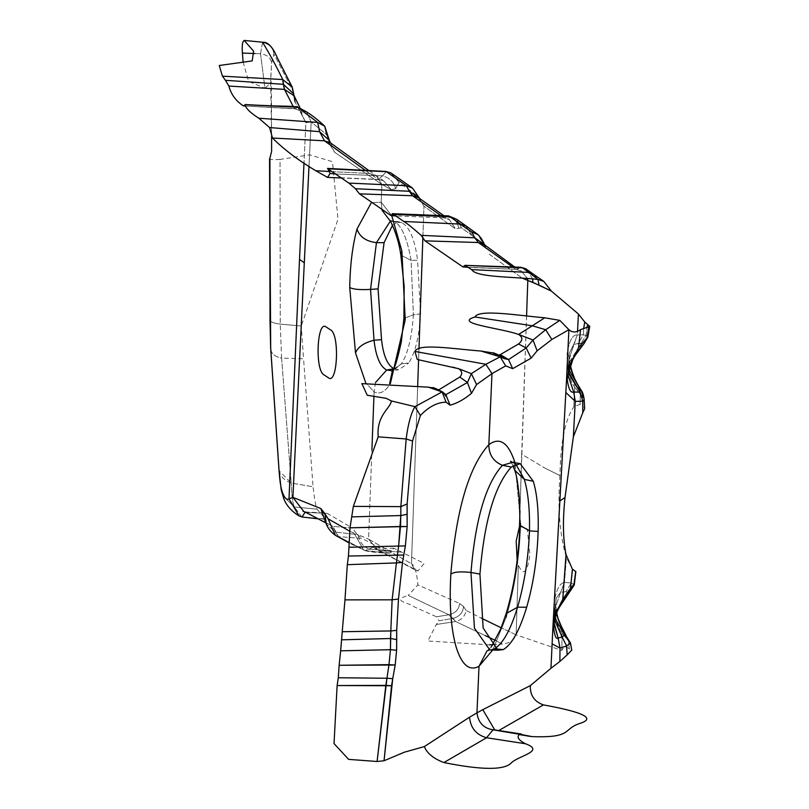 <?xml version="1.0" encoding="UTF-8"?>
<svg xmlns="http://www.w3.org/2000/svg" width="809" height="809" viewBox="0 0 809 809"><rect width="100%" height="100%" fill="white"/><g stroke="black" fill="none" stroke-linecap="round" stroke-linejoin="round"><path stroke-width="0.61" stroke-dasharray="4.04 3.03" d="M432.906 387.926L437.922 389.736L444.07 393.245L437.922 389.736L439.004 389.716M434.049 388.3L439.965 391.081L445.071 394.62L443.11 392.254M450.047 405.188L446.083 402.184M502.793 357.447L501.802 356.85M492.883 352.946L498.789 354.959M512.694 368.671L505.696 365.88M574.269 584.968L573.935 584.452L567.817 592.714L565.592 597.204L567.574 595.03M575.877 571.538L573.935 584.452L567.817 592.714L554.478 614.253L554.539 619.866L555.53 611.574L565.592 597.204L558.443 608.803L560.748 605.142L558.443 608.803L554.357 619.269L558.443 608.803L567.817 592.714L554.478 613.95L554.539 619.866L555.52 611.584L565.592 597.204M570.305 365.304L569.02 356.506L570.042 365.992L568.929 359.307L577.343 334.906L583.299 334.845L583.683 328.414L583.299 334.845L586.09 335.3L587.021 327.261L586.09 335.3L587.84 337.1L586.09 335.3L581.186 343.269L581.216 346.282L583.835 343.865L581.216 346.282L574.026 356.961L568.393 368.56L567.797 374.415L568.383 368.601L574.026 356.961L576.048 354.271L574.026 356.961L567.281 377.904L568.393 368.56M581.337 390.535L584.179 399.545L583.127 397.684L583.016 405.531L584.654 408.697M568.929 359.307L569.253 353.624L569.02 360.612L573.642 344.503L577.343 334.906L577.565 330.679L577.343 334.906L583.299 334.845L578.435 343.37L581.186 343.269L568.484 363.686L568.11 369.683L568.414 364.616L581.216 346.282L574.026 356.961L567.281 377.894M568.939 359.156L568.484 363.686L581.186 343.269L573.642 344.503L569.142 353.553L573.642 344.503L578.435 343.37L583.299 334.845L586.09 335.3L581.186 343.269L581.216 346.282L568.312 365.142L568.383 368.601M568.333 371.786L568.312 365.142M568.414 364.606L569.02 360.612L568.343 371.756M568.161 370.401L568.737 373.738M568.424 366.659L568.828 369.774L568.424 366.659M243.084 61.909L248.596 81.385L264.958 88.252L260.518 53.768L254.936 53.536L260.518 53.768L262.571 42.331L245.471 40.723L262.986 42.25M324.712 126.184L326.705 134.698L311.162 121.957L306.55 111.875L311.162 121.957L308.998 166.361L311.162 121.957L305.863 122.695L304.002 162.922L305.863 122.695L300.068 110.712L294.648 108.699L293.232 106.535L294.648 108.699L243.408 105.928L294.648 108.699L300.139 110.762L294.648 108.699L297.995 107.304L294.911 108.871L244.763 106.019M300.139 110.762L305.863 122.695L295.002 101.883L305.863 122.695L311.162 121.957L326.705 134.698L329.647 144.133L329.384 140.493M330.517 142.91L334.461 152.173L381.848 184.391L376.286 175.775L369.47 173.49L365.85 170.709L369.47 173.49L329.546 171.518L369.47 173.49L378.936 179.598L342.126 178.01M326.705 134.698L329.647 144.133L329.384 140.483M330.517 142.92L334.461 152.173L329.647 144.133L334.461 152.173L381.848 184.391L376.296 175.775L369.47 173.49L378.359 179.416L382.475 175.806L335.988 174.006L382.475 175.806L386.378 171.72L382.475 175.806C389.513 177.788 393.892 182.086 395.621 188.699C393.892 182.086 389.513 177.788 382.475 175.806L378.359 179.416L383.638 180.801L391.192 189.66L395.621 188.699L399.039 182.369L390.798 172.843L399.039 182.369L418.041 196.365L412.499 188.082L423.967 206.204L418.334 197.588L423.967 206.204L455.356 228.775L449.258 219.441L444.02 217.833L396.117 215.983M369.288 170.841L383.638 180.801L378.359 179.416L328.191 177.211L378.359 179.416L383.638 180.801L391.192 189.66L395.621 188.699L399.039 182.369L418.041 196.365L423.967 206.204L455.356 228.775L449.268 219.441L444.02 217.833L446.952 216.923L394.276 214.8L446.952 216.923L448.53 215.892L446.952 216.923C453.576 217.651 457.479 221.393 458.673 228.128C457.479 221.393 453.576 217.651 446.952 216.923L444.02 217.833L449.501 219.583L443.858 215.649M381.848 184.391L391.192 189.66L381.848 184.391L381.191 202.159L371.301 202.725L381.191 202.159L382.101 210.3L381.191 202.159L391.778 215.77L381.191 202.159L381.848 184.391M440.844 215.538L444.02 217.833L440.844 215.538M419.81 198.65L420.599 200.824L418.334 197.588M485.319 246.118L485.976 248.626L478.22 234.752L482.852 243.499L471.758 235.136L465.772 225.711L471.758 235.136L461.504 227.794L455.356 228.775L461.504 227.794L456.751 219.31L461.504 227.794L482.852 243.499L485.976 248.626L483.964 244.399M512.431 266.869L515.98 269.367L462.92 266.93L515.98 269.367L521.269 271.076L515.98 269.367L512.431 266.869M484.854 245.046L485.329 246.128M489.303 254.178L521.977 277.983L489.303 254.178M514.686 266.96L521.269 271.076L527.448 278.367L521.269 271.076L515.98 269.367L468.178 267.364M269.923 158.099C268.699 159.555 272.067 159.99 280.045 159.424L280.238 324.136C273.078 323.175 269.67 321.658 270.024 319.575C269.67 321.658 273.078 323.175 280.238 324.136L301.272 325.997L303.557 358.761L281.603 358.144L280.238 324.136L280.045 159.424L309.655 154.822L332.479 161.719L337.99 219.269L301.272 325.997L280.238 324.136L281.603 358.144C274.312 356.577 270.671 353.128 270.681 347.819C270.671 353.128 274.312 356.577 281.603 358.144L291.22 483.024L281.603 358.144L303.557 358.761L313.053 486.785L291.22 483.024C283.989 480.465 279.924 475.985 279.004 469.584M299.077 515.93L301.818 516.931L325.36 518.963L301.818 516.931L294.345 506.96L317.027 509.174L325.612 519.125L325.552 513.007L327.18 513.341L352.421 528.085L332.782 526.346L306.864 512.501L327.18 513.341L306.864 512.501L302.708 511.066M301.818 516.931L294.345 506.96L282.958 495.856L294.345 506.96L317.027 509.174C315.803 506.576 314.489 499.113 313.053 486.785L291.22 483.024L279.095 470.696M294.345 506.96C292.605 502.986 291.564 495.007 291.22 483.024C291.564 495.007 292.605 502.986 294.345 506.96M390.09 553.123C379.36 552.962 371.2 552.183 365.587 550.767L390.09 553.123L391.172 550.545L368.955 549.19L365.213 550.605L338.556 536.61L361.936 538.369L389.432 552.901L365.213 550.605L338.556 536.61L335.432 532.069L326.32 524.08L335.432 532.069L357.214 534.567L361.936 538.369L338.556 536.61L332.782 526.346L352.421 528.085L357.214 534.567L335.432 532.069L332.782 526.346L305.721 511.976L325.552 513.007M325.248 521.876L326.219 523.059L332.782 526.346L325.653 522.644M303.881 511.601L306.864 512.501M338.556 536.61L335.32 535.255L338.556 536.61M489.526 644.834L427.88 641.021L436.294 624.487L439.024 620.827L453.01 618.4L448.752 614.759L436.516 616.802L439.024 620.827L453.01 618.4L455.679 621.524L436.294 624.487L455.679 621.524L485.269 635.611L455.679 621.524C461.585 619.937 465.064 616.256 466.126 610.461L481.325 618.137L466.126 610.461C465.064 616.256 461.585 619.937 455.679 621.524L448.752 614.759L408.242 595.414C389.726 600.925 410.608 602.988 414.157 606.821L436.516 616.802L448.752 614.759C455.305 613.343 458.925 609.581 459.593 603.474L417.889 584.897C416.868 572.681 414.724 565.643 411.457 563.782L417.677 386.095L411.457 563.782L368.57 539.128L371.907 449.753L368.57 539.128L377.57 549.938L417.96 570.992L414.754 569.738L411.457 563.782L368.57 539.128L377.773 550.049L379.734 550.767L373.192 547.208L365.213 550.605L363.686 550.019L354.14 533.232L349.872 531.301L358.144 534.759L354.14 533.232L363.676 550.019L349.276 543.031M365.587 550.767L363.676 550.019L365.587 550.767M368.955 549.19C362.735 546.308 359.135 541.494 358.144 534.759L368.57 539.128L358.144 534.759C359.135 541.494 362.735 546.308 368.955 549.19L391.172 550.545L393.953 548.229L424.149 563.438L417.96 570.992L379.734 550.767L402.215 552.143L379.734 550.767L373.202 547.218L368.955 549.19M492.843 644.702L502.389 644.116L495.391 640.394L502.389 644.116C509.67 643.185 514.251 640.101 516.132 634.843L501.196 627.814L516.132 634.843L518.336 565.299L516.132 634.843L561.84 650.436C563.539 646.937 566.017 646.371 569.273 648.747L571.771 650.234M448.752 614.759L408.242 595.414L417.889 584.897L459.593 603.474L463.506 606.467L459.593 603.474C458.925 609.581 455.305 613.343 448.752 614.759M453.01 618.4C459.512 616.67 463.011 612.696 463.506 606.467L466.126 610.461L463.506 606.467C463.011 612.696 459.512 616.67 453.01 618.4M499.102 730.355L498.111 730.931L494.653 729.769L498.111 730.931L528.014 735.927L498.111 730.931L499.102 730.355M492.914 729.526L519.004 734.521M493.814 649.04L489.789 649.91L493.814 649.04M493.439 648.818L487.028 650.861L493.439 648.818M482.781 709.655L476.956 712.86L479.019 666.252C469.463 671.45 461.858 665.119 456.205 647.271M488.828 444.677C468.876 466.651 456.205 509.822 450.835 574.188C453.798 571.902 460.513 571.326 470.969 572.469C475.308 519.56 485.794 483.843 502.429 465.306M392.567 225.114L398.534 221.717L390.363 221.14L395.217 222.04L389.534 220.149L395.217 222.04C402.083 226.581 407.372 239.333 411.093 260.316L413.399 314.782L403.903 318.392L413.399 314.782C411.862 337.373 407.878 353.705 401.446 363.787L408.676 363.039L398.564 369.814L393.538 368.408M398.534 221.717L401.881 222.708L395.217 222.04L389.695 220.23M391.505 371.402L401.446 363.787L408.676 363.039C415.28 352.795 419.264 336.402 420.599 313.872L413.399 314.782C411.862 337.373 407.878 353.705 401.446 363.787L392.598 369.925L401.446 363.787L393.396 370.38L398.564 369.814M375.518 382.515L374.082 391.89C379.583 394.6 384.811 392.132 389.766 384.508L389.655 383.486L389.766 384.508L390.363 383.547L389.766 384.508C384.811 392.132 379.583 394.6 374.082 391.89L373.92 396.359L374.082 391.89L365.638 382.617L374.082 391.89L375.518 382.515M400.839 255.148L411.093 260.316L413.399 314.782L420.599 313.872L417.586 260.336L411.093 260.316L417.586 260.336C414.946 239.676 409.708 227.127 401.881 222.708L395.217 222.04C402.083 226.581 407.372 239.333 411.093 260.316L400.839 255.148M519.914 525.314L520.662 523.999L514.969 462.799L520.662 523.999C519.55 557.259 514.736 588.325 506.212 617.206L506.181 613.556M506.212 617.206L492.782 649.91L506.212 617.206C514.736 588.325 519.55 557.259 520.662 523.999M554.013 603.443L555.611 605.314L556.188 598.326L560.617 592.259L564.46 582.409C559.555 583.097 556.076 590.105 554.013 603.443C554.923 617.651 557.603 627.501 562.053 632.992L560.738 625.408L562.053 632.992L561.84 650.436L562.053 632.992L568.515 641.052L569.273 648.747L568.515 641.052L562.053 632.992C557.603 627.501 554.923 617.651 554.013 603.443L555.631 605.466L556.188 598.306L560.617 592.259L564.46 582.409L571.235 582.986L573.935 584.452L571.235 582.986L572.742 569.597L571.235 582.986L566.017 591.692L571.235 582.986L564.46 582.409C559.555 583.097 556.076 590.105 554.013 603.443M556.673 613.04L555.611 605.314L558.139 618.652L555.611 605.314L555.277 607.761L560.617 592.259L566.017 591.692L567.817 592.714L566.017 591.692L560.617 592.259L555.277 607.792L554.65 616.438L555.368 609.49L556.268 614.021L555.368 609.49L556.188 598.296L554.478 613.95M569.111 353.846L569.02 356.506C569.688 366.679 571.356 373.677 574.036 377.5L572.914 374.355L574.036 377.5L574.744 387.096L573.773 407.008L580.063 404.288L580.336 394.559L583.127 397.684L583.016 405.531L580.063 404.288L580.336 394.559L574.744 387.096L574.036 377.5C571.356 373.677 569.688 366.679 569.02 356.506L566.998 354.838C567.483 370.744 570.072 381.494 574.744 387.096L573.773 407.008C565.167 419.214 560.556 442.078 559.939 475.611L544.599 467.915L559.939 475.611C557.532 507.385 559.697 534.749 566.421 557.694L564.46 582.409L566.421 557.694L572.742 569.597L575.715 571.589M569.091 354.109L569.02 356.506L566.998 354.838C567.483 370.744 570.072 381.494 574.744 387.096L583.127 397.684M577.343 334.906C572.448 334.491 569 341.135 566.998 354.838C569 341.135 572.448 334.491 577.343 334.906M566.967 370.269L568.899 329.698L551.849 339.497M513.958 462.617L514.645 470.16L513.958 462.617M515.859 464.164L512.593 462.323L515.859 464.164M245.491 104.563L244.581 105.625M418.597 359.803L418.971 349.033L418.597 359.803M422.874 237.401L423.967 206.204L422.874 237.401M533.637 274.352L537.934 279.418L533.637 274.362M532.706 278.832L525.587 268.639L532.706 278.832M520.854 267.273L516.506 269.579L520.854 267.273M570.476 643.216L568.515 641.052L565.916 635.227L568.515 641.052L570.476 643.216M578.465 385.994L580.336 394.559L577.98 385.226M576.878 383.142L574.036 377.5L576.878 383.142M562.781 599.277L566.017 554.59M554.114 624.265L554.064 622.859M573.359 436.85L575.27 401.375L573.702 392.021M550.959 668.274L552.112 643.883M555.49 616.094L558.443 608.803L555.49 616.094M558.139 638.018C556.218 639.575 554.711 636.238 553.639 628.017L552.759 630.16M566.442 381.555L567.23 379.522L566.442 381.555M262.571 42.331C269.427 44.141 273.199 47.994 273.867 53.9C273.199 47.994 269.427 44.141 262.571 42.331L260.518 53.768C267.192 54.719 270.884 57.833 271.612 63.132C270.884 57.833 267.192 54.719 260.518 53.768L264.958 88.252L271.197 82.538L271.419 83.175L270.702 80.799L271.612 63.132L273.867 53.9L292.686 90.386L295.002 101.883L292.686 90.386L273.867 53.9L271.612 63.132L270.631 80.101L271.419 83.175L271.622 151.212M292.686 90.386L292.231 87.15M293.758 96.049L293.687 93.864L293.758 96.049M295.002 101.883L294.112 95.806M317.684 122.422L300.382 109.387M526.568 315.945L521.684 454.183L544.599 467.915L521.684 454.183L519.975 510.459L527.812 280.46M519.54 526.305L527.246 528.955L529.905 554.448C527.387 572.873 523.544 576.483 518.387 565.299L517.153 560.394M554.478 614.253L554.519 617.5L555.53 611.574M414.754 569.738L377.773 550.049M491.245 647.008L487.058 650.841M513.017 465.691L511.086 461.99M555.52 611.584L554.003 622.374M556.461 613.414L555.722 615.447M325.612 519.125L317.927 518.802M271.612 135.912L270.58 79.646M270.702 80.799L271.197 82.538M299.866 107.577L302.718 113.553L300.068 110.712M393.953 548.229C383.769 548.573 376.852 548.229 373.192 547.208M373.202 547.218L377.57 549.938"/><path stroke-width="1.21" d="M511.086 461.99L510.53 461.282L512.593 462.323L502.429 465.306C493.409 461.565 488.879 454.688 488.828 444.677C468.876 466.651 456.205 509.822 450.835 574.188C449.167 604.606 450.967 628.967 456.205 647.271C461.858 665.119 469.463 671.45 479.019 666.252L492.782 649.91L479.019 666.252L487.038 650.851L479.019 666.252L476.956 712.86L469.564 717.178L476.956 712.86C478.271 722.68 483.64 728.333 493.055 729.819L494.147 729.728L493.055 729.819L486.563 737.747L493.055 729.819L519.671 734.208L493.055 729.819C483.64 728.333 478.271 722.68 476.956 712.86L482.781 709.655L494.653 729.769L482.781 709.655L530.36 685.617C529.966 695.204 534.324 701.636 543.426 704.902C583.977 712.244 596.071 718.432 579.729 723.468C562.508 729.091 572.974 738.101 532.069 736.605L519.671 734.208C516.385 736.857 518.306 740.043 525.435 743.744L486.563 737.747L525.435 743.744C545.863 751.116 518.245 755.828 511.43 762.776C504.573 770.299 482.063 770.229 443.898 762.553L486.563 737.747C476.188 734.805 470.525 727.948 469.564 717.178L424.331 746.586L469.564 717.178C470.525 727.948 476.188 734.805 486.563 737.747L443.898 762.553C433.584 758.66 427.061 753.341 424.331 746.586L404.369 752.198L384.053 760.763L377.095 761.491L385.832 685.385L391.556 685.749L384.053 760.763L392.729 678.69L391.556 685.749L337.12 685.536L338.304 677.76L386.965 678.245L377.095 761.491L348.628 759.378L334.026 743.572L337.12 685.536L385.832 685.385L386.965 678.245L392.729 678.69L395.197 665.008L392.729 678.69L386.965 678.245L388.987 664.654L386.965 678.245L338.304 677.76L339.133 665.281L395.197 665.008L396.622 650.214L390.444 649.708L340.66 650.82L342.227 631.728L390.818 630.939L390.555 638.513L342.045 639.808L390.555 638.513L390.444 649.708L340.66 650.82L339.133 665.281L388.987 664.654L390.444 649.708L390.818 630.939L396.683 630.373L396.693 639.585L390.555 638.513L396.693 639.585L396.622 650.214L390.444 649.708L388.987 664.654L395.197 665.008L396.622 650.214L396.683 630.373L398.483 599.034L396.683 630.373L390.818 630.939L392.122 599.813L390.818 630.939L342.227 631.728L344.968 599.874L392.122 599.813L398.483 599.034L402.498 562.397L396.42 562.912L392.122 599.813L398.483 599.034L402.498 562.397L396.42 562.912L392.122 599.813L344.968 599.874L347.314 564.682L396.42 562.912L397.441 555.176L396.42 562.912L347.314 564.682L348.446 556.026L403.782 555.035L402.498 562.397L405.37 545.913L403.782 555.035L397.441 555.176L398.635 545.883L397.441 555.176L348.446 556.026L348.952 547.248L405.37 545.913L407.149 526.517L350.004 527.822L353.341 506.383L400.849 506.626L400.809 515.555L352.016 516.87L400.809 515.555L400.475 526.507L350.004 527.822L348.952 547.248L405.37 545.913L407.149 526.517L400.475 526.507L398.635 545.883L400.809 515.555L407.079 514.291L407.149 526.517L407.119 503.956L400.849 506.626L400.809 515.555L407.079 514.291L407.119 503.956L400.849 506.626L406.158 438.974L400.849 506.626L353.341 506.383L378.177 436.84L406.158 438.974L412.539 440.986L407.119 503.956L412.539 440.986L420.387 415.523L412.539 440.986L406.158 438.974C408.049 424.159 410.982 413.389 414.956 406.654C410.982 413.389 408.049 424.159 406.158 438.974L378.177 436.84C376.387 414.845 390.555 408.444 391.384 400.94L414.956 406.654L420.387 415.523C428.74 406.745 437.305 402.295 446.083 402.184C437.305 402.295 428.74 406.745 420.387 415.523L414.956 406.654L442.078 391.93L414.956 406.654L391.384 400.94L386.176 398.321L367.246 395.247L361.886 383.618L428.396 387.167L442.078 391.93L446.083 402.184L442.078 391.93L443.11 392.254L428.396 387.167L432.906 387.926M439.004 389.716L459.805 377.045L467.44 382.485L445.86 394.661L444.07 393.245L445.86 394.661L445.071 394.62L445.86 394.661L450.047 405.188L446.083 402.184M443.11 392.254L446.123 396.481L443.11 392.254C435.738 388.371 432.188 386.894 432.461 387.835L434.049 388.3M503.805 358.417L500.215 356.82L485.865 364.283L414.956 351.45L417.272 359.479L458.632 368.702C462.293 371.22 462.687 374.001 459.805 377.045L467.44 382.485L445.86 394.661L450.047 405.188C457.065 403.347 464.204 399.403 471.465 393.336C464.204 399.403 457.065 403.347 450.047 405.188M467.44 382.485L471.465 393.336L476.592 384.548L471.465 393.336L467.44 382.485L471.364 373.657L476.592 384.548L491.983 373.637L476.592 384.548L471.364 373.657L459.643 369.066L471.364 373.657L467.44 382.485M501.802 356.85L492.206 352.754C493.429 352.502 496.959 354.059 502.773 357.436L500.215 356.82L485.865 364.283L471.364 373.657L485.865 364.283L491.983 373.637L488.828 444.677C499.426 436.86 507.931 442.24 514.352 460.837L513.958 462.617L514.352 460.837L514.969 462.799L514.352 460.837C507.931 442.24 499.426 436.86 488.828 444.677L491.983 373.637L505.696 365.88L491.983 373.637L485.865 364.283L414.956 351.45C418.132 342.965 453.515 348.972 480.768 351.005L492.883 352.946M474.974 316.986C478.776 308.805 518.65 315.571 544.72 317.806L532.302 325.784L474.974 316.986L532.302 325.784L518.62 334.441C500.7 327.999 452.706 323.509 474.974 316.986M551.849 339.497L537.105 350.813L533.04 340.013L545.691 329.718L533.04 340.013L537.105 350.813L551.849 339.497L545.691 329.718L559.818 320.364L568.899 329.698L551.849 339.497L545.691 329.718L532.302 325.784L544.72 317.806L559.818 320.364L545.691 329.718L532.302 325.784L518.62 334.441L533.04 340.013L526.184 347.981L518.539 343.977C522.887 340.367 522.917 337.191 518.62 334.441L533.04 340.013L526.184 347.981L518.539 343.977L500.286 354.635L508.568 359.58L500.286 354.635L498.789 354.959M512.694 368.671L531.149 358.134L537.105 350.813L531.149 358.134L526.184 347.981L508.568 359.58L503.956 358.549L508.568 359.58L512.694 368.671L508.568 359.58L526.184 347.981L531.149 358.134L512.694 368.671L505.696 365.88L500.215 356.82L480.768 351.005L500.215 356.82L505.696 365.88M571.741 650.082L567.17 654.896L566.603 645.956L570.476 643.216L571.771 650.234L570.305 642.649M565.592 597.204L567.534 595.08L570.517 588.264L573.935 584.452L574.269 584.968L575.877 571.538M556.471 613.384L556.501 613.303C555.004 615.73 554.013 620.685 553.528 628.168C554.084 618.956 556.491 611.28 560.758 605.122L562.781 599.277L560.748 605.142L567.574 595.03L570.517 588.264L573.935 584.452L575.715 571.589L572.418 569.111L570.517 588.264L572.418 569.111L566.017 554.59C562.973 539.128 562.639 520.126 565.016 497.565L559.868 500.902L565.016 497.565L573.359 436.85L575.27 401.375L582.743 401.193L580.033 392.132L580.053 388.755L581.337 390.535L583.127 397.684M583.855 343.845L587.84 337.1L586.849 338.142L588.871 326.765L589.741 326.34L587.698 324.621L587.021 327.261L587.698 324.621L584.745 321.992L583.683 328.414L584.745 321.992L578.425 314.003L577.565 330.679L578.425 314.003L551.384 291.129L543.83 281.411L538.076 279.439L528.651 272.411L533.637 274.352L543.83 281.411M589.741 326.34L587.84 337.1L586.849 338.142L588.871 326.765L580.549 329.637L578.546 347.799L580.549 329.637C576.261 332.711 572.378 332.732 568.899 329.698L566.967 370.269L578.546 347.799L566.967 370.269L566.442 381.555L566.967 370.269M566.017 554.59L562.781 599.277L570.517 588.264L562.781 599.277L553.437 617.732L565.835 392.486L575.27 401.375L573.702 392.021L580.033 392.132L580.053 388.755L568.828 369.774L581.337 390.535C582.682 392.234 583.633 395.237 584.179 399.545L582.743 401.193L582.793 412.681L584.654 408.697L584.179 399.545L582.743 401.193L580.033 392.132L568.333 371.786M554.064 622.859L558.139 638.018L562.083 636.986L566.603 645.956L562.083 636.986L558.139 638.018L560 648.049L558.139 638.018L554.114 624.265L554.539 619.866L552.759 630.16L552.112 643.883L560 648.049L559.868 661.489L550.959 668.274L552.112 643.883L560 648.049L566.603 645.956L567.17 654.896L559.868 661.489L560 648.049L566.603 645.956L570.466 642.953L571.771 650.133M558.17 618.754L563.984 632.587L559.504 622.748L565.916 635.237L563.984 632.587L564.793 635.176L554.913 618.228L564.793 635.176L562.083 636.986L564.793 635.176L570.476 643.216L564.793 635.176L563.984 632.587L570.466 642.953M562.083 636.986L554.539 619.886L562.083 636.986M292.686 90.386L292.231 87.15L277.234 57.591C272.764 47.064 268.022 41.947 262.986 42.25L262.571 42.331C269.134 52.949 275.859 65.357 282.756 79.545L222.424 76.167L219.259 65.499L252.196 60.918L253.621 51.169L244.166 40.45L245.471 40.723L244.166 40.45C242.427 41.492 241.84 45.709 242.417 53.07L254.936 53.536L242.417 53.07L243.084 61.909M262.571 42.331C269.134 52.949 275.859 65.357 282.756 79.545L292.231 87.15L282.756 79.545L283.312 84.308L225.428 80.293L222.424 76.167L282.756 79.545L284.465 89.384L228.886 86.067L225.428 80.293L283.312 84.308L284.465 89.384L293.232 106.535L284.465 89.384L228.886 86.067C231 94.289 235.834 100.913 243.408 105.928L245.491 104.563C283.615 106.828 288.065 105.676 297.328 106.889L244.945 104.685C245.997 108.548 250.638 113.058 258.85 118.225L317.684 122.422L319.595 131.685L269.589 127.539L258.85 118.225L317.684 122.422L324.712 126.184L326.705 134.698M329.384 140.493L319.595 131.685L269.589 127.539L272.481 138.026L324.51 140.827L365.85 170.709L324.51 140.827L330.517 142.92M317.684 122.422L300.382 109.387L306.56 111.885C312.678 115.748 318.726 120.511 324.712 126.194L317.684 122.422L319.595 131.685L324.51 140.827L330.517 142.91L369.288 170.841M419.81 198.65L412.509 188.093L406.401 185.696L386.378 171.72L406.401 185.696L412.499 188.082L390.798 172.843L385.741 171.437L327.463 168.403L386.378 171.72L327.817 168.788L330.173 173.429L335.988 174.006L330.173 173.429L327.534 177.393L315.682 170.689L329.546 171.518L315.682 170.689C298.056 160.111 283.646 149.23 272.481 138.026L324.51 140.827L319.595 131.685L329.384 140.483L330.517 142.91M326.947 177.323L328.191 177.211L326.947 177.323M392.082 214.557L392.143 213.667L448.53 215.892L450.158 216.721L393.103 214.092L392.082 214.557L394.276 214.8L392.082 214.557L391.05 215.639L392.062 215.69L391.05 215.639L359.459 193.836L412.509 195.748L418.344 197.588L412.509 195.748L409.303 191.268L412.509 195.748L359.459 193.836L355.424 188.709L409.303 191.268L406.401 185.696L409.303 191.268L355.424 188.709L348.881 183.097L406.401 185.696L348.881 183.097L327.817 168.788M412.509 195.748L440.844 215.538L412.509 195.748M409.303 191.268L419.507 198.427L409.303 191.268M396.117 215.983L391.05 215.639M484.146 244.551L478.301 242.518L474.812 237.816L484.652 244.905L474.812 237.816L471.576 231.9L450.158 216.721L456.741 219.31L448.53 215.892L450.158 216.721L393.103 214.092L403.853 221.494L460.028 224.063L465.762 225.701L478.22 234.752L481.284 238.453L484.844 245.036L478.301 242.518L512.431 266.869L478.301 242.518L425.008 240.86L421.135 235.348L474.812 237.816L471.576 231.9L478.22 234.752L471.576 231.9L460.028 224.063L465.772 225.711L456.741 219.31L450.158 216.721L460.028 224.063L403.853 221.494C407.534 223.739 413.298 228.36 421.135 235.348L474.812 237.816L478.301 242.518L425.008 240.86L462.92 266.93L464.922 265.352L522.614 267.85L528.651 272.411L533.637 274.362L525.607 268.649L520.854 267.273L464.922 265.352L522.614 267.85L528.651 272.411L471.657 269.599L528.651 272.411L538.076 279.439C512.977 276.597 475.975 277.578 471.657 269.599L464.922 265.352M527.812 280.46L521.977 277.983L527.812 280.46L527.448 278.367L527.812 280.46L532.818 282.311L532.706 278.832L532.818 282.311L551.384 291.129L539.037 285.112L537.934 279.418L539.037 285.112L527.812 280.46L526.568 315.945M270.691 348.244L269.559 158.756L270.024 319.575L269.923 158.099L271.612 151.394L271.612 135.912M270.024 319.838L270.681 347.819L279.004 469.584L270.661 348.001L269.994 319.697M299.077 515.93L288.995 498.92C286.528 500.326 284.192 497.697 281.987 491.043L282.958 495.856L281.198 489.86L279.004 469.584C279.702 480.081 280.693 487.23 281.987 491.043L282.958 495.856C284.92 503.704 290.239 510.368 298.905 515.839M279.095 470.696L279.004 469.584C279.702 480.081 280.693 487.23 281.987 491.043C284.192 497.697 286.528 500.326 288.995 498.92L292.888 497.333L303.871 511.601L306.864 512.501M349.276 543.031L335.32 535.255L328.08 518.791L320.819 508.537L325.501 522.341L320.819 508.537L292.888 497.333L304.295 262.864L299.522 259.305L288.995 498.92L292.888 497.333L303.901 511.612C308.644 513.432 327.402 524.04 325.966 522.806M317.927 518.802L302.04 517.022L305.155 512.158L302.04 517.022L299.047 515.909L288.995 498.92L299.522 259.305L304.295 262.864L292.888 497.333L320.819 508.537L324.854 513.604L326.32 524.08C327.928 528.328 330.932 532.059 335.32 535.255L328.08 518.791L349.872 531.301L328.08 518.791L324.854 513.604L326.32 524.08L325.248 521.876L326.219 523.059M501.196 627.814L481.325 618.137L501.196 627.814M485.269 635.611L495.391 640.394L485.269 635.611M489.526 644.834L492.843 644.702M543.426 704.902L499.102 730.355L543.426 704.902M532.069 736.605L528.014 735.927L532.069 736.605M494.36 648.808L503.228 649.617L494.36 648.808C502.804 643.944 510.54 630.069 517.568 607.195C510.54 630.069 502.804 643.944 494.36 648.808M487.028 650.861L489.799 649.91L474.438 628.128L470.969 572.469L479.939 574.087L483.145 627.956L497.97 650.203L503.228 649.617C511.794 644.611 519.611 630.484 526.679 607.225L517.568 607.195C524.454 583.34 528.429 557.897 529.48 530.835L519.914 525.314L520.662 523.999M497.97 650.203L489.789 649.91L474.438 628.138L470.969 572.469L479.939 574.087C484.217 521.259 494.673 485.582 511.288 467.046L502.429 465.306C493.409 461.565 488.879 454.688 488.828 444.677M389.534 220.149L382.101 210.3L389.534 220.149M394.074 368.702L386.702 370.016C380.149 366.629 375.922 356.698 374.031 340.235C363.989 342.794 357.821 347.021 355.505 352.916L349.721 287.488L355.505 352.916C357.821 347.021 363.989 342.794 374.031 340.235L370.542 289.389C359.954 289.986 353.017 289.349 349.721 287.488C350.115 264.846 352.552 245.36 357.002 229.008C352.552 245.36 350.115 264.846 349.721 287.488C353.017 289.349 359.954 289.986 370.542 289.389L376.458 242.639L370.542 289.389L378.076 288.894L370.542 289.389L374.031 340.235L381.524 339.659L374.031 340.235C375.922 356.698 380.149 366.629 386.702 370.016L394.074 368.702C387.521 365.476 383.335 355.798 381.524 339.659L378.076 288.894L384.083 242.68L376.458 242.639C366.083 241.395 359.601 236.845 357.002 229.008L371.301 202.725L357.002 229.008C359.601 236.845 366.083 241.395 376.458 242.639L390.363 221.14L376.458 242.639L384.083 242.68L392.567 225.114M386.702 370.016L392.041 370.724L386.702 370.016L375.518 382.515L386.702 370.016M389.695 220.23L390.899 221.969C395.995 232.78 399.302 243.833 400.839 255.148L401.881 251.012L405.208 319.868L401.881 251.012L400.839 255.148L404.166 286.194L403.903 318.392L405.208 319.868L390.363 383.547L405.208 319.868L403.903 318.392L401.345 341.762C397.199 360.632 394.286 370.016 392.598 369.935L389.655 383.486L392.598 369.935L391.869 371.109M401.881 251.012L391.778 215.77L401.881 251.012M355.505 352.916L365.638 382.617L355.505 352.916M526.679 607.225C533.424 583.653 537.247 558.402 538.127 531.473L529.48 530.835C528.429 557.897 524.454 583.34 517.568 607.195L526.679 607.225M506.212 617.206L506.171 613.556L517.568 607.195L506.181 613.556L500.72 629.008L491.245 647.008M559.504 622.748L556.268 614.021L559.504 622.748M572.671 373.697L570.042 365.992L574.41 378.096L577.95 385.175M513.017 465.691L514.645 470.16C516.536 474.458 518.164 484.449 519.53 500.114L519.914 525.314L529.48 530.835C529.885 509.66 528.166 492.499 524.323 479.373C528.166 492.499 529.885 509.66 529.48 530.835L538.127 531.473C538.713 510.813 537.105 494.087 533.303 481.274L524.323 479.373L514.645 470.16L524.323 479.373L515.859 464.164L524.323 479.373L533.303 481.274L520.197 463.638L511.288 467.046L502.429 465.306C485.794 483.843 475.308 519.56 470.969 572.469C460.513 571.326 453.798 571.902 450.835 574.188C449.167 604.606 450.967 628.967 456.205 647.271M520.197 463.638L512.593 462.323L502.429 465.306M244.763 106.019L243.408 105.928M373.92 396.359L371.907 449.753L373.92 396.359M417.677 386.095L418.597 359.803L417.677 386.095M418.971 349.033L422.874 237.401L418.971 349.033M525.607 268.649L520.854 267.273L525.587 268.639M468.178 267.364L462.92 266.93M580.053 388.755L578 385.266L580.053 388.755M567.2 379.826L567.23 379.522C568.515 389.048 570.669 393.214 573.702 392.021L580.033 392.132L568.737 373.738L568.343 371.756M586.849 338.142L578.546 347.799L576.048 354.271L578.546 347.799L586.849 338.142M573.359 436.85L582.793 412.681L582.743 401.193L575.27 401.375L565.835 392.486L566.442 381.555L552.759 630.16L553.437 617.732L562.781 599.277M573.702 392.021L567.807 374.577L573.702 392.021C570.669 393.214 568.515 389.048 567.23 379.522L567.21 379.775M558.139 638.018C556.218 639.575 554.711 636.238 553.639 628.017L554.114 624.265M552.112 643.883L552.759 630.16M550.959 668.274L530.36 685.617L482.781 709.655M299.047 515.909L301.818 516.931M299.522 259.305L304.002 162.922L299.522 259.305M292.231 87.15L293.687 93.864L283.312 84.308L293.687 93.864L294.102 95.796L284.465 89.384L294.112 95.806L299.866 107.577M295.002 101.883L294.102 95.796M304.295 262.864L308.998 166.361L304.295 262.864M306.55 111.875L300.382 109.387L297.995 107.304L244.945 104.685M306.56 111.864L297.328 106.889L300.382 109.357M517.153 560.394L516.203 541.029L519.509 526.305L519.975 510.459L519.509 526.305M330.598 329.9C339.831 334.42 337.535 385.266 328.434 377.783L323.984 374.87C314.741 370.35 317.037 319.504 326.138 326.988L330.598 329.9M386.176 398.321L367.246 395.247M452.636 367.094L459.643 369.066M503.795 358.397L502.793 357.447M567.534 595.08L574.269 584.968M262.986 42.25L244.783 40.48M324.712 126.184L329.384 140.483M342.126 178.01L327.534 177.393M418.344 197.588L443.858 215.649M484.844 245.046L514.686 266.96M279.004 470.09L270.661 348.001M493.551 729.728L521.421 734.036M519.004 734.521L530.188 736.423M519.914 525.314C518.761 557.209 514.18 586.626 506.171 613.556M558.17 618.764L556.673 613.04M572.691 373.748L570.305 365.304M581.337 390.535L578.465 385.994M583.845 343.855L576.129 354.14M555.722 615.447L554.003 622.374M567.2 380.119L567.2 380.139C568.535 368.924 571.528 360.238 576.19 354.059M567.281 377.854L567.2 379.967M303.041 511.207L303.901 511.612"/></g></svg>
